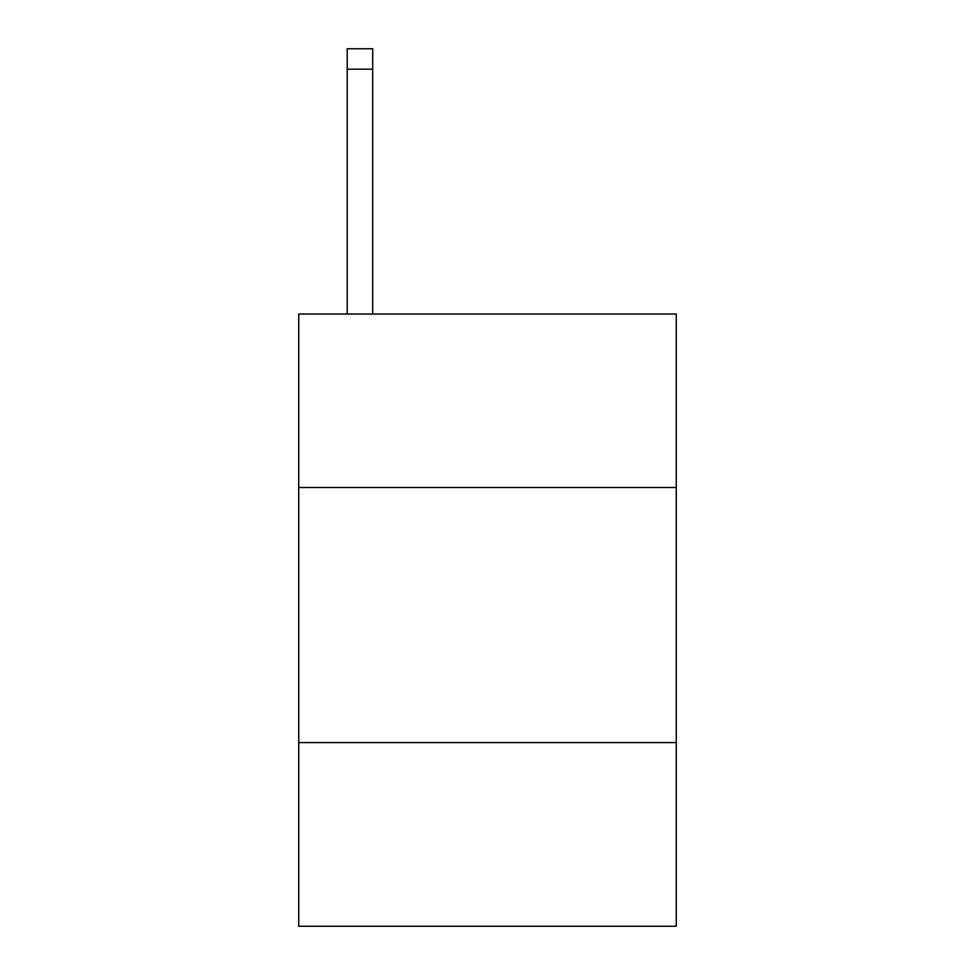 <?xml version="1.0" encoding="UTF-8"?>
<svg xmlns="http://www.w3.org/2000/svg" width="975" height="975" viewBox="0 0 975 975"><rect width="100%" height="100%" fill="white"/><g stroke="black" fill="none" stroke-linecap="round" stroke-linejoin="round"><path stroke-width="1.46" d="M676.26 487.5L676.26 314.035L298.74 314.035L298.74 487.5L676.26 487.5L676.26 926.25L298.74 926.25L298.74 487.5M676.26 742.584L298.74 742.584M372.706 314.035L372.706 69.152L347.197 69.152L347.197 48.75L372.706 48.75L372.706 69.152M347.197 314.035L347.197 69.152M372.706 48.75L347.197 48.75"/></g></svg>
